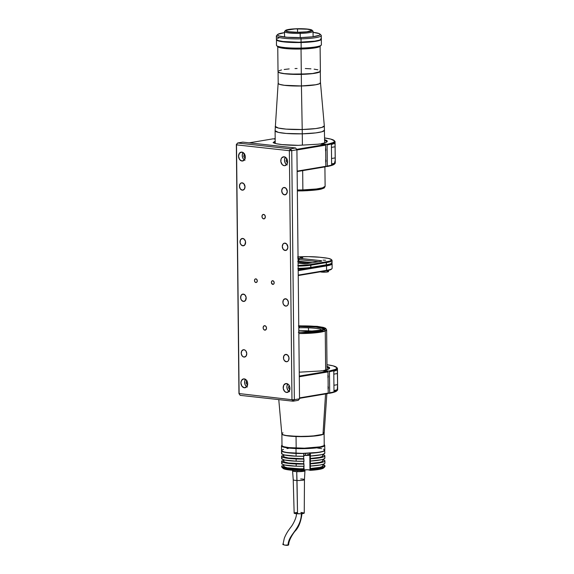 <?xml version="1.0" encoding="UTF-8"?>
<svg xmlns="http://www.w3.org/2000/svg" width="574" height="574" viewBox="0 0 574 574"><rect width="100%" height="100%" fill="white"/><g stroke="black" fill="none" stroke-linecap="round" stroke-linejoin="round"><path stroke-width="0.86" d="M243.146 152.584A4.492 3.344 -99.5 0 0 244.381 159.924M241.869 152.117L239.494 153.15L238.533 156.193L239.559 159.45L241.963 161.014A4.492 3.344 80.5 0 1 238.554 156.652A4.492 3.344 80.5 0 1 241.173 152.132A4.492 3.344 80.5 0 1 241.869 152.117L241.869 152.117A4.492 3.344 80.5 0 1 245.277 156.472A4.492 3.344 80.5 0 1 242.659 161A4.492 3.344 80.5 0 1 241.963 161.014L244.337 159.974L245.299 156.939L244.273 153.681L241.869 152.117M243.326 160.785L241.963 161.014L243.326 160.785M255.904 282.53A1.851 1.378 80.5 0 1 254.497 280.736A1.851 1.378 80.5 0 1 255.573 278.871A1.851 1.378 80.5 0 1 255.861 278.864A1.851 1.378 80.5 0 1 257.267 280.657A1.851 1.378 80.5 0 1 256.191 282.523A1.851 1.378 80.5 0 1 255.904 282.53L256.879 282.107L257.245 280.492L256.643 279.258L255.588 278.864L254.878 279.287L254.483 280.543L254.906 281.884L255.904 282.53M242.271 190.166A3.709 2.762 80.5 0 1 239.458 186.572A3.709 2.762 80.5 0 1 241.618 182.841A3.709 2.762 80.5 0 1 242.192 182.826A3.709 2.762 80.5 0 1 244.998 186.421A3.709 2.762 80.5 0 1 242.845 190.152A3.709 2.762 80.5 0 1 242.271 190.166L244.23 189.312L245.019 186.801L243.749 183.615L241.647 182.833L240.226 183.68L239.437 186.191L240.284 188.875L242.271 190.166M284.532 194.837A3.709 2.762 80.5 0 1 281.726 191.242A3.709 2.762 80.5 0 1 283.879 187.511A3.709 2.762 80.5 0 1 284.46 187.497A3.709 2.762 80.5 0 1 287.265 191.092A3.709 2.762 80.5 0 1 285.113 194.823A3.709 2.762 80.5 0 1 284.532 194.837L286.498 193.983L287.287 191.472L286.017 188.286L283.915 187.504L282.494 188.351L281.705 190.855L282.552 193.546L284.532 194.837M286.283 361.742A3.709 2.762 80.5 0 1 283.47 358.147A3.709 2.762 80.5 0 1 285.63 354.416A3.709 2.762 80.5 0 1 286.204 354.395A3.709 2.762 80.5 0 1 289.016 357.997A3.709 2.762 80.5 0 1 286.857 361.728A3.709 2.762 80.5 0 1 286.283 361.742L287.409 361.555L286.283 361.742L287.825 361.297L288.586 360.364L288.973 357.652L287.761 355.184L285.658 354.409L283.9 355.772L283.513 358.485L284.295 360.45L286.283 361.742M244.015 357.071A3.709 2.762 80.5 0 1 241.209 353.476A3.709 2.762 80.5 0 1 243.362 349.745A3.709 2.762 80.5 0 1 243.936 349.724A3.709 2.762 80.5 0 1 246.748 353.326A3.709 2.762 80.5 0 1 244.589 357.057A3.709 2.762 80.5 0 1 244.015 357.071L245.973 356.21L246.77 353.706L245.923 351.023L245.012 350.126L243.398 349.738L241.64 351.101L241.245 353.814L242.458 356.282L244.015 357.071M243.433 301.436A3.709 2.762 80.5 0 1 240.621 297.841A3.709 2.762 80.5 0 1 242.78 294.11A3.709 2.762 80.5 0 1 243.354 294.096A3.709 2.762 80.5 0 1 246.167 297.691A3.709 2.762 80.5 0 1 244.007 301.422A3.709 2.762 80.5 0 1 243.433 301.436L245.392 300.582L246.124 297.354L244.911 294.885L242.809 294.103L241.051 295.466L240.664 298.179L241.446 300.145L243.433 301.436M285.701 306.107A3.709 2.762 80.5 0 1 282.889 302.512A3.709 2.762 80.5 0 1 285.048 298.781A3.709 2.762 80.5 0 1 285.622 298.76A3.709 2.762 80.5 0 1 288.435 302.362A3.709 2.762 80.5 0 1 286.275 306.093A3.709 2.762 80.5 0 1 285.701 306.107L286.821 305.92L285.701 306.107L287.244 305.662L288.005 304.729L288.392 302.024L287.179 299.556L285.077 298.774L283.319 300.137L282.932 302.85L283.714 304.816L285.701 306.107M285.12 250.472A3.709 2.762 80.5 0 1 282.308 246.877A3.709 2.762 80.5 0 1 284.467 243.146A3.709 2.762 80.5 0 1 285.041 243.132A3.709 2.762 80.5 0 1 287.847 246.727A3.709 2.762 80.5 0 1 285.694 250.458A3.709 2.762 80.5 0 1 285.12 250.472L287.079 249.618L287.868 247.107L286.598 243.921L284.496 243.139L283.075 243.986L282.286 246.49L283.133 249.181L285.12 250.472M242.852 245.801A3.709 2.762 80.5 0 1 240.04 242.206A3.709 2.762 80.5 0 1 242.199 238.475A3.709 2.762 80.5 0 1 242.773 238.461A3.709 2.762 80.5 0 1 245.579 242.056A3.709 2.762 80.5 0 1 243.426 245.787A3.709 2.762 80.5 0 1 242.852 245.801L244.811 244.947L245.543 241.719L244.33 239.25L242.228 238.468L240.47 239.832L240.083 242.544L240.865 244.51L242.852 245.801M263.674 218.873A2.246 1.672 80.5 0 1 261.974 216.692A2.246 1.672 80.5 0 1 263.279 214.432A2.246 1.672 80.5 0 1 263.631 214.425A2.246 1.672 80.5 0 1 265.332 216.606A2.246 1.672 80.5 0 1 264.026 218.866A2.246 1.672 80.5 0 1 263.674 218.873L264.865 218.357L265.31 216.398L264.571 214.898L263.301 214.432L262.232 215.257L262.002 216.9L262.476 218.091L263.674 218.873M264.844 330.143A2.246 1.672 80.5 0 1 263.143 327.962A2.246 1.672 80.5 0 1 264.449 325.702A2.246 1.672 80.5 0 1 264.793 325.695A2.246 1.672 80.5 0 1 266.501 327.869A2.246 1.672 80.5 0 1 265.188 330.136A2.246 1.672 80.5 0 1 264.844 330.143L266.236 329.311L266.472 327.668L265.74 326.168L264.463 325.695L263.401 326.527L263.165 328.17L263.638 329.361L264.844 330.143M272.808 284.403A1.851 1.378 80.5 0 1 271.402 282.602A1.851 1.378 80.5 0 1 272.478 280.736A1.851 1.378 80.5 0 1 272.765 280.729A1.851 1.378 80.5 0 1 274.171 282.53A1.851 1.378 80.5 0 1 273.095 284.395A1.851 1.378 80.5 0 1 272.808 284.403L273.791 283.972L274.185 282.717L273.762 281.375L272.499 280.736L271.617 281.418L271.423 282.774L272.808 284.403M287.789 384.02A4.492 3.344 -99.5 0 0 289.023 391.36L287.897 390.263L286.95 387.881L286.928 386.144L287.832 383.97M286.605 392.451A4.492 3.344 80.5 0 1 283.197 388.089A4.492 3.344 80.5 0 1 285.816 383.568A4.492 3.344 80.5 0 1 286.512 383.547A4.492 3.344 80.5 0 1 289.913 387.909A4.492 3.344 80.5 0 1 287.301 392.429A4.492 3.344 80.5 0 1 286.605 392.451L288.98 391.411L289.942 388.376L289.346 385.836L288.399 384.508L285.852 383.561L283.721 385.219L283.247 388.505L284.718 391.497L286.605 392.451M245.521 379.349A4.492 3.344 -99.5 0 0 246.755 386.689M244.337 387.78A4.492 3.344 80.5 0 1 240.929 383.418A4.492 3.344 80.5 0 1 243.548 378.897A4.492 3.344 80.5 0 1 244.244 378.883A4.492 3.344 80.5 0 1 247.645 383.238A4.492 3.344 80.5 0 1 245.033 387.766A4.492 3.344 80.5 0 1 244.337 387.78L246.712 386.74L247.674 383.705L247.078 381.172L246.131 379.837L243.584 378.89L241.453 380.548L240.908 382.958L241.934 386.216L244.337 387.78M285.414 157.254A4.492 3.344 -99.5 0 0 286.648 164.595L285.522 163.497L284.575 161.115L284.553 159.378L285.457 157.204M284.137 156.781L284.137 156.781A4.492 3.344 80.5 0 1 287.538 161.143A4.492 3.344 80.5 0 1 284.926 165.664A4.492 3.344 80.5 0 1 284.23 165.685A4.492 3.344 80.5 0 1 280.822 161.323A4.492 3.344 80.5 0 1 283.441 156.802A4.492 3.344 80.5 0 1 284.137 156.781L281.755 157.821L281.038 159.185L280.873 161.739L282.343 164.731L284.23 165.685L285.594 165.456L284.891 165.671L287.022 164.02L287.567 161.61L286.541 158.352L284.137 156.781M287.265 164.903L286.634 164.58M286.806 158.417L286.024 160.899L287.538 163.03M247.38 387.005L245.629 385.592L244.883 384.071L244.668 381.473L245.564 379.299M246.913 380.512L246.131 382.994L247.645 385.125M289.64 391.669L289.009 391.346M289.181 385.183L288.399 387.665L289.913 389.796M291.965 399.712L293.099 401.197L294.347 399.669L291.965 399.712L289.361 150.689L291.736 150.646L290.451 148.838L295.632 147.97L296.916 149.778L291.736 150.646L296.916 149.778L295.632 147.97L290.451 148.838L237.6 142.998L242.773 142.13L295.632 147.97L296.916 149.778L299.528 398.794L298.272 400.329L293.099 401.197L294.347 399.669L299.528 398.794L298.272 400.329L293.099 401.197L240.241 395.357L293.099 401.197L291.965 399.712L238.956 393.549L236.344 144.526L238.956 393.549L291.965 399.712L294.347 399.669L291.736 150.646L294.347 399.669L299.528 398.794L296.916 149.778L295.632 147.97L242.773 142.13L237.6 142.998L236.344 144.526L237.6 142.998L290.451 148.838L289.361 150.689L291.736 150.646L290.451 148.838L289.361 150.689L236.502 144.856L237.6 142.998L236.344 144.526L239.114 393.872L236.502 144.856L289.361 150.689L291.965 399.712M246.418 383.92L246.389 381.15M244.538 153.746L243.756 156.228L244.05 157.161L244.015 154.384L244.043 157.154L245.27 158.359M240.241 395.357L239.114 393.872L240.241 395.357M245.005 160.239L243.254 158.826L242.508 157.305L242.293 154.707L243.189 152.533M328.149 386.489A2.526 1.88 80.5 0 1 328.177 388.806M328.034 375.36A2.526 1.88 80.5 0 1 328.055 377.685M337.433 389.122L337.433 389.122A35.122 4.843 179.4 0 1 337.318 390.334A35.122 4.843 179.4 0 1 329.684 392.817L329.462 371.679L329.684 392.817A35.122 4.843 -0.6 0 0 337.656 389.66L337.433 368.515A35.122 4.843 179.4 0 1 329.462 371.679A35.122 4.843 -0.6 0 0 337.082 367.848L336.522 367.303A34.562 4.771 179.4 0 1 329.038 371.077L329.462 371.679L329.038 371.077L335.302 369.405L336.658 368.494L336.744 367.582A35.122 4.843 179.4 0 1 337.433 368.515M336.766 390.191A35.122 4.843 179.4 0 1 333.996 391.296L333.781 371.27A35.122 4.843 -0.6 0 0 336.558 370.165L337.318 370.316L337.447 371.407L337.584 387.959L337.232 389.674L335.611 390.758L333.996 391.296L333.781 371.27L337.024 370L337.318 370.316L337.598 384.652L333.932 385.269L337.598 384.652L337.232 389.674L333.989 390.664L336.766 390.191M337.096 390.291L335.532 391.662L331.248 392.939L328.113 393.204L329.268 393.326L329.684 392.817L329.268 393.326A34.562 4.771 -0.6 0 0 336.766 390.887A34.562 4.771 -0.6 0 0 336.988 390.614M336.744 367.582L333.164 365.86L326.986 364.734A34.562 4.771 179.4 0 1 336.522 367.303M329.046 368.845A26.799 3.695 -0.6 0 0 327.008 367.195A26.799 3.695 179.4 0 1 329.103 368.601A26.799 3.695 179.4 0 1 329.046 368.845M326.821 366.399L329.239 367.396L329.498 368.458L323.191 370.983L323.614 370.474L329.038 371.077L323.614 370.474A27.358 3.774 179.4 0 0 329.397 368.573A27.358 3.774 179.4 0 0 327.001 366.449M333.817 374.14L337.483 373.531L333.817 374.14M336.558 370.165L337.024 370M328.041 386.245L328.07 389.029M327.926 375.123L327.955 377.9M300.554 372.11L320.349 370.976L300.554 372.11A27.358 3.774 179.4 0 1 299.248 372.11L300.554 372.11M322.129 370.725L327.567 371.328L299.291 376.07L327.567 371.328L322.129 370.725A27.358 3.774 179.4 0 1 320.349 370.976M327.567 371.328L327.998 371.93L299.298 376.745L327.998 371.93L328.22 393.068L327.998 371.93L327.567 371.328M299.513 397.89L328.22 393.068L327.804 393.577L326.226 393.405L327.804 393.577L299.52 398.327M335.058 162.356L335.058 162.356A35.122 4.843 179.4 0 1 334.943 163.568A35.122 4.843 179.4 0 1 327.309 166.051L326.893 166.56A34.562 4.771 -0.6 0 0 334.391 164.121A34.562 4.771 -0.6 0 0 334.613 163.848M334.721 163.525L333.996 164.444L332.023 165.334L325.738 166.431L326.893 166.56L327.309 166.051L327.087 144.913L327.309 166.051A35.122 4.843 -0.6 0 0 335.281 162.894L335.058 141.749A35.122 4.843 179.4 0 1 327.087 144.913L326.663 144.311L321.239 143.708L320.816 144.218L321.239 143.708L326.663 144.311L328.644 143.923L332.927 142.639L334.283 141.728L334.369 140.817A35.122 4.843 179.4 0 1 335.058 141.749M334.391 163.425A35.122 4.843 179.4 0 1 331.621 164.53L331.406 144.505A35.122 4.843 -0.6 0 0 334.183 143.4L334.943 143.55L335.072 144.641L335.209 161.194L334.391 163.425L331.614 163.899L334.391 163.425L333.236 163.992L331.621 164.53L331.406 144.505L334.649 143.235L334.943 143.55L335.108 146.765L331.442 147.375L335.108 146.765L335.238 160.268L334.391 163.425M325.659 148.594A2.526 1.88 80.5 0 1 325.68 150.919M325.774 159.723A2.526 1.88 80.5 0 1 325.802 162.04M325.666 159.479L325.695 162.263M325.551 148.357L325.58 151.134M331.557 158.503L335.223 157.886L331.557 158.503M334.183 143.4L334.649 143.235M275.183 138.621L274.264 139.073L275.183 138.621M324.446 139.633L326.864 140.63L327.123 141.692L325.193 142.747L321.239 143.708A27.358 3.774 179.4 0 0 327.022 141.807A27.358 3.774 179.4 0 0 324.626 139.683M334.369 140.817L330.789 139.095L324.611 137.968A34.562 4.771 179.4 0 1 334.147 140.537A34.562 4.771 179.4 0 1 326.663 144.311L327.087 144.913A35.122 4.843 -0.6 0 0 334.707 141.082L334.147 140.537M275.176 138.485L274.681 138.564A34.562 4.771 179.4 0 1 275.176 138.485M326.671 142.079A26.799 3.695 -0.6 0 0 324.633 140.429A26.799 3.695 179.4 0 1 326.728 141.835A26.799 3.695 179.4 0 1 326.671 142.079M273.181 138.815L275.183 139.03L273.181 138.815L249.202 142.84L273.181 138.815M244.043 157.154L244.015 154.384M273.884 142.983L275.219 142.036L273.884 142.983M275.204 141.089L273.102 142.574L275.204 141.089M298.179 145.344L317.974 144.21L298.179 145.344A27.358 3.774 179.4 0 1 273.102 142.574L276.252 143.694L281.913 144.583L298.179 145.344M319.754 143.959L325.193 144.562L296.679 149.348L325.193 144.562L319.754 143.959A27.358 3.774 179.4 0 1 317.974 144.21M325.193 144.562L325.623 145.165L325.845 166.302L325.429 166.812L325.845 166.302L325.623 145.165L296.923 149.979L325.623 145.165L325.193 144.562M297.138 171.124L325.845 166.302L297.138 171.124M297.145 171.561L325.429 166.812L297.145 171.561M311.926 262.799L298.085 261.27L311.926 262.799M298.107 263.05L299.685 262.784L307.054 263.595M300.331 257.626L302.792 257.726L300.331 257.626M323.155 260.151L325.616 260.252L323.155 260.151M298.057 258.207A3.372 0.466 179.4 0 1 299.492 258.293L320.629 260.632L320.163 261.414L320.629 260.632A3.372 0.466 179.4 0 1 321.741 261.034A3.372 0.466 179.4 0 1 320.945 261.285L321.77 260.94L321.081 260.689L299.492 258.293L298.767 259.534L298.781 261.199L312.443 262.713M307.621 263.516L320.945 261.285L307.621 263.516A3.372 0.466 179.4 0 1 302.864 263.609L307.621 263.516M298.107 263.086L302.864 263.609L298.107 263.086M297.712 258.2L299.492 258.293L298.767 259.534L298.064 259.484L318.427 261.708L298.767 259.534L298.781 261.199L298.085 261.148M298.164 268.797A16.287 2.246 -0.6 0 0 310.563 267.9L326.104 265.288L326.52 264.779L310.979 267.391L310.527 264.564L326.068 261.952L326.498 262.555L310.957 265.166L326.498 262.555A22.472 3.1 -0.6 0 0 331.837 260.022L331.27 259.484A21.905 3.021 179.4 0 1 326.068 261.952L326.52 264.779A22.472 3.1 -0.6 0 0 332.081 262.677L332.059 260.452A22.472 3.1 179.4 0 1 326.498 262.555L326.104 265.288A21.905 3.021 -0.6 0 0 331.313 263.66L331.865 263.114A22.472 3.1 179.4 0 1 326.52 264.779L310.979 267.391A16.854 2.325 179.4 0 1 298.157 268.316A16.854 2.325 -0.6 0 0 310.979 267.391L310.563 267.9L310.957 265.166A16.854 2.325 179.4 0 1 298.136 266.092A16.854 2.325 -0.6 0 0 310.957 265.166L310.527 264.564A16.287 2.246 179.4 0 1 298.128 265.453M297.755 265.461L309.415 264.729L329.548 261.17L331.306 260.302L331.191 259.412L328.177 258.343L319.783 257.245L324.009 257.712A21.905 3.021 179.4 0 1 331.27 259.484M331.463 259.757A22.472 3.1 179.4 0 1 332.059 260.452M298.042 256.894A21.905 3.021 179.4 0 1 319.783 257.245L308.195 256.635L297.619 256.915M331.729 263.244A22.472 3.1 179.4 0 1 332.095 263.789A22.472 3.1 179.4 0 1 326.527 265.891L326.104 265.288L298.179 269.981L327.438 265.044L331.341 263.638L327.438 265.044L309.451 268.072L297.791 268.797M310.814 262.985L297.669 261.622M320.321 271.832A4.212 0.581 -0.6 0 0 323.485 272.191A4.212 0.581 -0.6 0 0 327.496 271.961L327.481 270.612L327.496 271.961A4.212 0.581 -0.6 0 0 328.543 271.567L328.529 270.376M320.256 271.803L325.422 272.162L328.321 271.76L328.106 271.315M331.923 268.675A22.472 3.1 179.4 0 1 326.577 270.347L326.161 270.856A21.905 3.021 -0.6 0 0 331.37 269.228L331.923 268.675M331.499 263.387A21.905 3.021 179.4 0 1 326.104 265.288L326.527 265.891L298.186 270.655L326.527 265.891L326.577 270.347A22.472 3.1 -0.6 0 0 332.138 268.245L332.095 263.789M331.306 262.82L331.865 263.358A22.472 3.1 -0.6 0 1 326.527 265.891L326.577 270.347L298.229 275.104M298.236 275.542L327.496 270.605L331.399 269.199M277.759 46.716L278.017 71.606A21.181 2.92 -0.6 0 0 301.307 74.268L301.041 49.034L301.307 74.268A21.181 2.92 -0.6 0 0 320.371 71.162L319.955 70.595M297.081 68.5L295.022 68.564M289.174 68.916L284.195 69.476M281.561 69.949L278.921 70.753M278.017 71.606L279.646 72.711L284.245 73.608L297.16 74.311L312.658 73.501L319.969 71.736L320.371 71.162L320.113 46.279M317.853 69.813L314.143 69.16M310.929 68.83L305.303 68.521M300.03 32.273A12.642 1.744 179.4 0 1 286.132 30.68A12.642 1.744 179.4 0 1 297.504 28.829L297.54 32.295L289.009 31.757L286.677 31.183L286.189 30.853L286.663 30.171L295.079 28.922L306.767 29.116L310.857 29.913L311.345 30.587L306.803 31.814L297.554 32.295L297.504 28.829A12.642 1.744 179.4 0 1 311.402 30.415A12.642 1.744 179.4 0 1 300.03 32.273M313.103 36.722L313.045 31.29A14.271 1.966 179.4 0 1 300.202 33.385A14.271 1.966 -0.6 0 0 312.902 31.018L312.005 30.157A13.367 1.844 179.4 0 1 300.102 32.374L300.245 37.604L300.202 33.385A14.271 1.966 179.4 0 1 284.51 31.592L284.568 37.016M285.529 30.429L284.647 31.312A14.271 1.966 -0.6 0 0 300.202 33.385L300.102 32.374A13.367 1.844 179.4 0 1 285.529 30.429A13.367 1.844 179.4 0 1 297.432 28.729A13.367 1.844 179.4 0 1 312.005 30.157M321.275 44.478A22.472 3.1 179.4 0 1 321.175 45.21A22.472 3.1 179.4 0 1 301.163 48.073A22.472 3.1 -0.6 0 0 321.39 44.779L321.325 39.219A22.472 3.1 179.4 0 1 301.106 42.512L301.163 48.073A22.472 3.1 179.4 0 1 276.675 45.676A22.472 3.1 179.4 0 1 276.56 45.554A22.472 3.1 -0.6 0 0 301.163 48.073L301.106 42.512A22.472 3.1 179.4 0 1 276.388 39.685A22.472 3.1 179.4 0 1 276.417 39.527M276.675 45.676L277.794 46.759A21.346 2.942 -0.6 0 0 298.961 49.07A21.346 2.942 -0.6 0 0 320.07 46.315L321.175 45.21M320.177 46.193L317.774 47.319L314.05 48.051L298.968 49.07L285.422 48.546L280.126 47.714L277.694 46.638M276.496 39.384L276.453 45.253A22.472 3.1 -0.6 0 0 276.56 45.554M276.388 39.685L278.117 40.854L283.004 41.809L298.903 42.548L314.774 41.471L319.632 40.417L321.325 39.211M300.102 32.374L307.269 31.886L311.567 30.953L312.077 30.587L311.553 29.877L309.085 29.267L294.864 28.822L288.413 29.489L285.457 30.508L286.986 31.541L290.308 32.065L300.102 32.374M320.888 38.293L321.325 38.896L321.289 35.552A22.472 3.1 179.4 0 1 301.063 38.853A22.472 3.1 -0.6 0 0 321.067 35.129L319.94 34.045A21.346 2.942 179.4 0 1 300.941 37.59L301.099 42.189A22.472 3.1 -0.6 0 0 321.325 38.896L319.632 40.094L314.774 41.156L298.896 42.232L282.996 41.486L278.117 40.532L276.388 39.362A22.472 3.1 -0.6 0 0 301.099 42.189L301.063 38.853A22.472 3.1 179.4 0 1 276.352 36.026L276.388 39.362M277.665 34.49A21.346 2.942 179.4 0 1 284.517 32.639L277.866 34.325L277.572 35.193L279.108 36.011L286.986 37.253L300.941 37.59A21.346 2.942 179.4 0 1 277.665 34.49L276.568 35.595A22.472 3.1 -0.6 0 0 301.063 38.853L300.941 37.59L312.385 36.815L319.244 35.315L320.156 34.454L319.223 33.608L313.052 32.338A21.346 2.942 179.4 0 1 319.94 34.045M277.342 38.458L279.021 37.877M276.517 39.692A22.357 3.085 -0.6 0 0 276.618 39.886L276.618 39.886A22.357 3.085 -0.6 0 0 299.614 42.426A22.357 3.085 -0.6 0 0 321.203 39.219M321.218 39.118L319.531 40.316L314.696 41.364L298.903 42.433L283.082 41.701L278.218 40.747L276.503 39.584M302.871 189.915L297.339 189.965A24.718 3.408 -0.6 0 0 302.871 189.915A24.718 3.408 -0.6 0 0 325.114 186.292L322.559 187.834L316.41 188.982L302.871 189.915L302.67 170.636L302.871 189.915M298.458 190.927L315.894 189.958L321.763 188.824L323.994 187.325M302.218 129.509L286.153 129.121L278.368 128.045L275.219 126.38A24.546 3.387 -0.6 0 0 302.218 129.509A24.546 3.387 -0.6 0 0 324.317 125.871L321.856 127.414L315.743 128.569L302.218 129.509L301.429 85.978L302.218 129.509A56.173 5.475 88.6 0 1 302.283 133.828A56.173 5.475 -91.4 0 0 302.218 129.509M278.139 83.28L275.097 130.721L278.361 132.379L286.196 133.448L302.283 133.828L302.398 145.107L302.283 133.828L315.822 132.895L321.971 131.747L324.525 130.205A24.718 3.408 179.4 0 1 302.283 133.828A24.718 3.408 179.4 0 1 275.097 130.721L275.233 143.435M320.493 82.857A21.181 2.92 179.4 0 1 301.429 85.978A21.181 2.92 -0.6 0 0 320.493 82.871A21.181 2.92 -0.6 0 0 320.493 82.857L320.493 82.85A21.181 2.92 179.4 0 1 301.429 85.957L315.714 84.751L319.596 83.704L320.385 82.563M320.436 82.634A21.181 2.92 179.4 0 1 320.493 82.85L324.317 125.871L324.662 142.919M306.997 190.719L318.678 189.535M321.347 188.946L323.105 188.315M278.239 83L278.247 83.574L279.768 84.392L284.374 85.289L301.429 85.957A21.181 2.92 179.4 0 1 278.139 83.287A21.181 2.92 179.4 0 1 278.196 83.079M278.139 83.302A21.181 2.92 -0.6 0 0 278.139 83.309A21.181 2.92 -0.6 0 0 301.429 85.978A21.181 2.92 179.4 0 1 278.139 83.302L278.139 83.309M320.292 71.42A21.123 2.913 179.4 0 1 301.307 74.376L301.429 85.942A21.123 2.913 -0.6 0 0 320.436 82.85L320.314 71.276L318.721 72.403L314.157 73.4L301.307 74.376A21.123 2.913 179.4 0 1 278.103 71.865M301.429 85.942L301.307 74.376L284.288 73.716L279.696 72.819L278.074 71.721L278.196 83.287A21.123 2.913 -0.6 0 0 301.429 85.942M289.77 74.096L308.582 73.903M298.322 332.26L316.303 331.435L322.394 330.409L325.214 329.261L325.465 328.629L323.126 327.374L317.3 326.384L298.76 325.81L322.502 327.209L324.174 329.849A1.126 1.048 67.9 0 1 325.25 330.997L326.62 329.856A24.718 3.408 179.4 0 1 325.25 330.997L325.659 370.051L325.25 330.997A24.718 3.408 179.4 0 1 298.839 333.537L325.25 330.997A1.126 1.048 -112.1 0 0 324.174 329.849L298.832 332.267M298.76 325.967A22.472 3.1 179.4 0 1 324.36 328.773A22.472 3.1 179.4 0 1 323.112 329.806L313.612 331.528L298.796 332.109M278.77 399.612L281.812 433.829A21.181 2.92 -0.6 0 0 299.585 436.498A21.181 2.92 -0.6 0 0 322.99 434.331L325.558 393.958L322.99 434.331L312.213 436.111L298.021 436.47L286.089 435.508L283.111 434.791L281.827 433.679M282.401 433.105L282.989 432.825M323.485 432.631L324.145 433.478L322.99 434.331A21.181 2.92 -0.6 0 0 324.167 433.384L326.85 393.735M298.401 325.982L309.271 326.003L319.818 326.95L324.088 328.299L324.346 328.902L323.112 329.806A22.472 3.1 179.4 0 1 298.824 332.109M298.853 326.19L299.542 327.783L298.867 327.302L299.542 327.783A19.997 2.755 179.4 0 1 308.475 327.826L308.503 330.459L308.475 327.826A19.997 2.755 179.4 0 1 321.899 330.215A19.997 2.755 -0.6 0 0 308.475 327.826A19.997 2.755 -0.6 0 0 299.542 327.783A19.997 2.755 -0.6 0 0 298.781 327.804A19.997 2.755 179.4 0 1 299.542 327.783L299.319 326.52L316.073 327.08L322.495 328.529L323.011 329.232L322.043 330.172M316.403 331.227A19.997 2.755 -0.6 0 0 315.564 331.119M320.479 330.574L321.34 330.323A21.123 2.913 179.4 0 1 320.837 330.481M322.696 329.964L322.265 329.95L322.696 329.964M299.319 326.52A21.123 2.913 179.4 0 1 322.818 329.569A21.123 2.913 179.4 0 1 322.265 329.95M324.095 433.592A21.123 2.913 179.4 0 1 296.048 436.534L296.17 448.107A21.123 2.913 -0.6 0 0 324.231 445.058L324.109 433.492M281.87 433.93L281.992 445.503A21.123 2.913 -0.6 0 0 296.17 448.107L296.048 436.534A21.123 2.913 179.4 0 1 281.884 434.03M324.073 433.327L322.94 434.461L318.764 435.487L304.213 436.606L288.944 436.032L283.169 434.92L281.884 433.808M289.353 435.953L303.854 436.52L316.676 435.666M281.49 445.898L281.54 450.626A21.625 2.985 -0.6 0 0 296.055 453.288L296.012 448.559A21.625 2.985 179.4 0 1 281.49 445.898A21.625 2.985 179.4 0 1 281.934 445.288M324.224 444.757A21.231 2.927 179.4 0 1 323.162 446.041L323.542 446.443A21.625 2.985 -0.6 0 0 324.525 445.029L324.131 444.656M324.088 444.613L324.324 445.18L323.75 445.754L320.278 446.83L304.342 448.194L288.987 447.612L283.994 446.751L282.135 445.955L282.078 445.094L281.698 445.481A21.625 2.985 -0.6 0 0 296.012 448.559A21.625 2.985 -0.6 0 0 323.542 446.443L323.162 446.041A21.231 2.927 179.4 0 1 298.516 448.186A21.231 2.927 179.4 0 1 281.985 445.202M296.012 448.559L296.055 453.288A21.625 2.985 -0.6 0 0 324.791 450.174L324.741 445.446A21.625 2.985 179.4 0 1 323.542 446.443A21.625 2.985 179.4 0 1 296.012 448.559M324.281 444.843A21.625 2.985 179.4 0 1 324.741 445.446M288.5 448.359L287.014 448.581M283.534 449.349L282.143 449.916M281.554 450.504L282.867 451.638L287.265 452.585L302.297 453.388L317.831 452.441L322.796 451.451L324.769 450.296A21.625 2.985 179.4 0 1 310.376 453.252L310.347 470.343A20.506 2.827 -0.6 0 0 323.65 467.939L324.755 466.834A21.625 2.985 179.4 0 1 310.548 469.381A21.625 2.985 -0.6 0 0 324.963 466.418L324.956 465.866A21.625 2.985 179.4 0 1 310.541 468.829L318.663 468.032L323.75 466.863L324.956 465.866L322.81 464.596M324.755 450.009L323.463 449.162M321.612 448.653L317.544 448.021M281.705 466.318L281.705 466.87A21.625 2.985 -0.6 0 0 296.227 469.539A21.625 2.985 179.4 0 1 281.92 467.286L283.047 468.362A20.506 2.827 -0.6 0 0 296.607 470.501A20.506 2.827 -0.6 0 0 303.947 470.58L304.141 469.066A21.625 2.985 179.4 0 1 296.22 468.98A21.625 2.985 179.4 0 1 281.705 466.318A21.625 2.985 179.4 0 1 282.064 465.765L282.021 466.82L284.625 467.781L296.22 468.98L296.227 469.539L296.22 468.98L304.141 469.066L303.732 466.289L303.754 468.786L299.47 468.779L287.172 467.788L283.979 466.727L284.001 465.837M281.92 467.286A21.625 2.985 179.4 0 1 281.798 466.59M283.707 464.775L283.721 466.296A19.602 2.705 -0.6 0 0 303.754 468.786L304.148 469.618A21.625 2.985 179.4 0 1 296.227 469.539A21.625 2.985 -0.6 0 0 304.148 469.618L303.947 470.58L296.607 470.501L296.227 469.539L296.607 470.501L293.314 470.328L285.658 469.374L282.846 467.975M296.062 453.403A21.625 2.985 179.4 0 1 281.54 450.741A21.625 2.985 179.4 0 1 281.54 450.683L284.467 452.204L296.062 453.403L296.091 456.186L296.062 453.403L303.976 453.482A21.625 2.985 179.4 0 1 296.062 453.403M281.54 450.741L281.569 453.517A21.625 2.985 -0.6 0 0 296.091 456.186L284.496 454.981L281.884 454.02L281.934 452.965M296.119 458.963A21.625 2.985 179.4 0 1 281.597 456.301A21.625 2.985 179.4 0 1 281.963 455.749L281.913 456.804L284.525 457.765L296.119 458.963L296.141 461.195L296.119 458.963L304.033 459.049A21.625 2.985 179.4 0 1 296.119 458.963M281.597 456.301L281.619 458.526A21.625 2.985 -0.6 0 0 296.141 461.195L284.546 459.989L281.934 459.028L281.985 457.973M296.17 463.971A21.625 2.985 179.4 0 1 281.647 461.309A21.625 2.985 179.4 0 1 282.013 460.757L281.963 461.812L284.575 462.773L296.17 463.971L296.191 466.196L296.17 463.971L304.091 464.057A21.625 2.985 179.4 0 1 296.17 463.971M281.647 461.309L281.676 463.534A21.625 2.985 -0.6 0 0 296.191 466.196L284.596 464.997L281.992 464.036L282.035 462.981M283.656 459.767L283.671 461.288A19.602 2.705 -0.6 0 0 303.703 463.785L304.112 466.282L296.191 466.196A21.625 2.985 -0.6 0 0 304.112 466.282L303.703 463.785L288.442 463.003L284.395 462.005L283.7 461.424L283.943 460.829M283.664 460.822L282.013 460.757L283.664 460.822M303.703 463.785L303.675 461.281L303.703 463.785M283.606 454.759L283.621 456.28A19.602 2.705 -0.6 0 0 303.653 458.777L304.062 461.274L296.141 461.195A21.625 2.985 -0.6 0 0 304.062 461.274L303.653 458.777L288.385 457.995L284.338 456.997L283.649 456.416L283.893 455.821M283.613 455.813L281.963 455.749L283.613 455.813M303.653 458.777L303.624 456.273L303.653 458.777M304.005 456.265L296.091 456.186A21.625 2.985 -0.6 0 0 304.005 456.265L303.825 453.374L304.005 456.265M281.899 450.188L281.54 450.712M324.927 463.082L323.722 464.079L320.242 464.99L310.512 466.045A21.625 2.985 -0.6 0 0 324.927 463.082L324.898 460.857A21.625 2.985 179.4 0 1 310.491 463.821L318.606 463.031L323.7 461.855L324.769 461.195L324.762 460.527L322.753 459.587M322.868 459.616A21.625 2.985 179.4 0 1 324.898 460.857M322.767 460.599L322.387 461.489L319.94 462.335L310.103 463.548A19.602 2.705 -0.6 0 0 322.882 460.879L322.861 459.358M324.87 458.074L323.671 459.071L321.584 459.695L310.462 461.037A21.625 2.985 -0.6 0 0 324.87 458.074L324.848 455.849A21.625 2.985 179.4 0 1 310.434 458.813L318.556 458.023L323.65 456.847L324.719 456.186L324.712 455.519L322.703 454.579M322.81 454.608A21.625 2.985 179.4 0 1 324.848 455.849M322.717 455.591L322.337 456.481L319.883 457.327L310.053 458.54A19.602 2.705 -0.6 0 0 322.825 455.871L322.81 454.35M324.819 453.065L323.621 454.063L321.533 454.687L310.405 456.029A21.625 2.985 -0.6 0 0 324.819 453.065L324.654 449.951M324.784 450.231A21.625 2.985 179.4 0 1 324.791 450.289L324.26 450.956L321.505 451.903L310.376 453.252L310.154 468.556A19.602 2.705 -0.6 0 0 322.932 465.887L322.918 464.359M309.687 453.453L310.075 453.467A19.602 2.705 -0.6 0 0 309.687 453.453M324.862 466.145A21.625 2.985 179.4 0 1 324.755 466.834M322.918 464.624A21.625 2.985 179.4 0 1 324.956 465.866M322.825 465.607L322.437 466.497L319.991 467.344L310.154 468.556L310.548 469.381L310.347 470.343L309.974 470.077L310.068 453.159M309.695 454.443A3.257 0.452 179.4 0 1 309.809 454.5L309.974 470.077A3.257 0.452 -0.6 0 0 307.427 469.747A3.257 0.452 -0.6 0 0 304.069 469.97L303.775 470.056M283.721 465.823L282.064 465.765L283.721 465.823M323.851 467.552L321.842 468.786L316.26 469.826L310.347 470.343L308.044 469.769L304.077 469.97M304.816 469.855L304.816 470.429L304.816 469.855M292.69 471.189L292.683 470.285L292.69 471.189L297.719 471.706L297.705 470.536L297.719 471.706L303.782 471.326L303.775 470.58L303.782 471.326L304.816 470.429M300.754 471.512L304.299 470.881M302.06 513.063C301.02 521.673 298.609 527.786 294.814 531.409C293.249 533.368 288.6 540.163 288.665 544.891L284.984 545.171L283.075 544.611L283.599 544.095C280.664 544.281 286.656 545.802 288.019 545.214C288.413 534.085 301.07 529.379 301.422 513.321C301.07 529.379 288.413 534.085 288.019 545.214L288.65 544.941L288.327 544.568M297.203 471.656A6.178 0.854 179.4 0 1 296.722 471.641L297.54 513.773A5.058 0.696 -0.6 0 0 304.256 513.041L304.464 479.656A5.618 0.775 179.4 0 1 297.002 480.467A5.618 0.775 -0.6 0 0 304.464 479.663A5.618 0.775 179.4 0 0 300.697 478.96M304.708 470.522A6.178 0.854 179.4 0 1 304.938 470.752A6.178 0.854 179.4 0 1 303.89 471.232M303.158 471.362A6.178 0.854 179.4 0 1 298.344 471.67M292.69 471.039A6.178 0.854 179.4 0 1 292.575 470.881L293.235 479.778A5.618 0.775 -0.6 0 0 297.002 480.467L296.722 471.641A6.178 0.854 179.4 0 1 293.214 471.247M297.002 480.467A5.618 0.775 179.4 0 1 293.235 479.771L294.146 513.149A5.058 0.696 -0.6 0 0 297.54 513.773L297.002 480.467M296.995 512.489L295.423 512.668M294.842 512.783L294.153 513.185L295.165 513.558L300.467 513.759L304.249 513.005L300.862 512.417M309.544 455.11L304.973 455.333A3.092 0.423 -0.6 0 0 305.598 455.369L305.576 453.338L305.598 455.369A3.092 0.423 -0.6 0 0 309.702 454.924C309.573 455.333 308.008 455.498 305.024 455.433L305.038 455.426C309.343 455.433 310.398 455.189 308.188 454.701M307.628 454.543A3.092 0.423 179.4 0 1 308.252 454.572A3.092 0.423 179.4 0 1 309.673 454.981A3.092 0.423 179.4 0 1 305.598 455.369A3.092 0.423 179.4 0 1 304.973 455.333L303.524 454.988M303.998 455.204A3.092 0.423 -0.6 0 0 304.973 455.333M303.711 455.189L304.22 455.333M337.318 390.334L336.766 390.887M334.943 163.568L334.391 164.121M297.346 190.934L302.785 190.884C313.454 190.424 319.919 189.714 322.193 188.753L323.7 188.157C324.073 188.272 324.54 187.655 325.114 186.292L324.913 166.898M316.374 331.227L298.81 330.387M327.037 369.685L326.62 329.856L325.688 328.328L323.65 327.46L317.257 326.362L298.76 325.802M296.335 513.127C297.196 517.038 292.453 525.547 290.544 527.535C289.64 529.006 286.871 531.919 284.324 538.182L282.953 544.417M304.938 470.752L304.464 479.663M309.68 452.807L309.702 454.924"/></g></svg>
